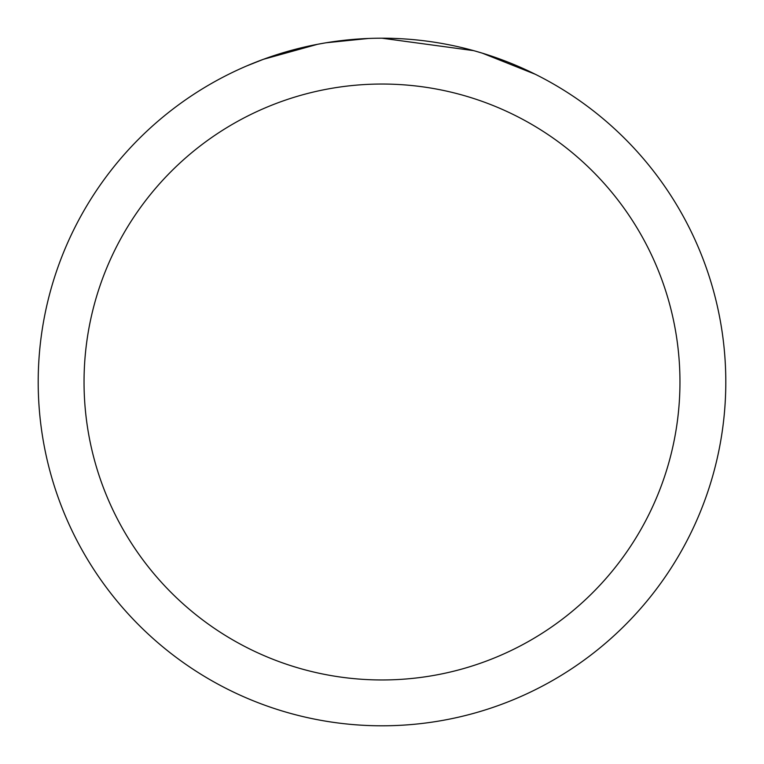 <?xml version="1.0" encoding="UTF-8"?>
<svg xmlns="http://www.w3.org/2000/svg" width="764" height="764" viewBox="0 0 764 764"><rect width="100%" height="100%" fill="white"/><g stroke="black" fill="none" stroke-linecap="round" stroke-linejoin="round"><path stroke-width="1.15" d="M392.047 38.353L399.457 38.639M445.46 44.111L447.675 44.532M382 38.2A343.8 343.8 0 0 1 725.8 382A343.8 343.8 0 0 1 382 725.8A343.8 343.8 0 0 1 38.2 382A343.8 343.8 0 0 1 382 38.2L473.613 50.634M476.039 51.312L482.323 53.165L535.211 74.242M382 84.04A297.96 297.96 0 0 1 679.96 382A297.96 297.96 0 0 1 382 679.96A297.96 297.96 0 0 1 84.04 382A297.96 297.96 0 0 1 382 84.04M323.85 43.156L317.557 44.293L263.379 59.315L246.696 65.943M344.153 40.291L346.913 39.995M273.999 55.6L300.3 48.046M304.158 47.129L317.557 44.293M330.621 42.068L340.61 40.702M342.186 40.511L345.051 40.196M350.036 39.69L359.214 38.954M368.429 38.467L326.266 42.746"/></g></svg>
